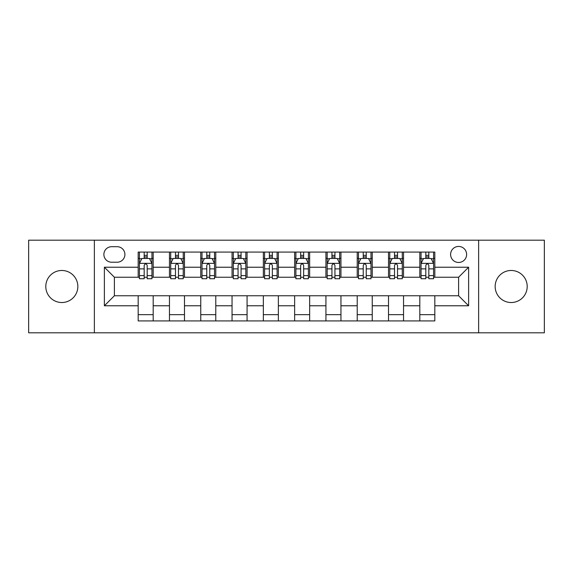 <?xml version="1.0" encoding="UTF-8"?>
<svg xmlns="http://www.w3.org/2000/svg" width="573" height="573" viewBox="0 0 573 573"><rect width="100%" height="100%" fill="white"/><g stroke="black" fill="none" stroke-linecap="round" stroke-linejoin="round"><path stroke-width="0.86" d="M511.18 270.477A16.023 16.023 0 0 0 495.158 286.5A16.023 16.023 0 0 0 511.18 302.523A16.023 16.023 0 0 0 527.203 286.5A16.023 16.023 0 0 0 511.18 270.477M61.82 270.477A16.023 16.023 0 0 0 45.797 286.5A16.023 16.023 0 0 0 61.82 302.523A16.023 16.023 0 0 0 77.842 286.5A16.023 16.023 0 0 0 61.82 270.477M458.608 246.447A8.008 8.008 0 0 0 450.6 254.455A8.008 8.008 0 0 0 458.608 262.47A8.008 8.008 0 0 0 466.623 254.455A8.008 8.008 0 0 0 458.608 246.447M478.634 332.813L544.35 332.813L544.35 240.187L478.634 240.187L478.634 332.813L94.366 332.813L94.366 240.187L28.65 240.187L28.65 332.813L94.366 332.813M111.635 262.219L117.143 262.219A7.757 7.757 0 0 0 124.907 254.455A7.757 7.757 0 0 0 117.143 246.698L111.635 246.698A7.757 7.757 0 0 0 103.878 254.455A7.757 7.757 0 0 0 111.635 262.219M478.634 240.187L94.366 240.187M138.172 305.774L104.379 305.774L104.379 267.226L138.172 267.226L138.172 277.239L114.392 277.239L114.392 295.761L138.172 295.761L138.172 320.923L434.828 320.923L434.828 295.761L458.608 295.761L458.608 277.239L434.828 277.239L434.828 267.226L468.621 267.226L468.621 305.774L434.828 305.774M434.828 267.226L434.828 252.077L138.172 252.077L138.172 267.226M419.808 252.077L419.808 277.239L421.055 277.239M425.811 277.239L428.819 277.239M433.575 277.239L434.828 277.239M419.808 277.239L402.282 277.239M388.515 252.077L388.515 277.239L389.762 277.239M394.525 277.239L397.526 277.239M388.515 277.239L370.989 277.239M357.223 252.077L357.223 277.239L358.476 277.239M363.232 277.239L366.233 277.239M357.223 277.239L339.696 277.239M325.93 252.077L325.93 277.239L327.183 277.239M331.939 277.239L334.94 277.239M325.93 277.239L308.403 277.239M294.637 252.077L294.637 277.239L295.89 277.239M300.646 277.239L303.647 277.239M294.637 277.239L277.11 277.239M263.344 252.077L263.344 277.239L264.597 277.239M269.353 277.239L272.354 277.239M263.344 277.239L245.817 277.239M232.051 252.077L232.051 277.239L233.304 277.239M238.06 277.239L241.061 277.239M232.051 277.239L214.524 277.239M200.758 252.077L200.758 277.239L202.011 277.239M206.767 277.239L209.768 277.239M200.758 277.239L183.238 277.239M169.465 252.077L169.465 277.239L170.718 277.239M175.474 277.239L178.475 277.239M169.465 277.239L151.945 277.239M138.172 277.239L139.425 277.239M144.181 277.239L147.189 277.239M138.172 295.761L153.192 295.761L153.192 320.923M434.828 295.761L153.192 295.761M153.192 252.077L153.192 277.239M138.172 258.337L139.425 258.337M144.181 258.337L147.189 258.337M151.945 258.337L153.192 258.337M138.172 314.663L153.192 314.663M169.465 295.761L169.465 320.923M184.485 252.077L184.485 277.239M169.465 258.337L170.718 258.337M175.474 258.337L178.475 258.337M183.238 258.337L184.485 258.337M184.485 295.761L184.485 320.923M169.465 314.663L184.485 314.663M200.758 295.761L200.758 320.923M215.777 295.761L215.777 320.923M200.758 314.663L215.777 314.663M215.777 252.077L215.777 277.239M200.758 258.337L202.011 258.337M206.767 258.337L209.768 258.337M214.524 258.337L215.777 258.337M232.051 295.761L232.051 320.923M247.07 295.761L247.07 320.923M232.051 314.663L247.07 314.663M247.07 252.077L247.07 277.239M232.051 258.337L233.304 258.337M238.06 258.337L241.061 258.337M245.817 258.337L247.07 258.337M263.344 295.761L263.344 320.923M278.363 295.761L278.363 320.923M263.344 314.663L278.363 314.663M278.363 252.077L278.363 277.239M263.344 258.337L264.597 258.337M269.353 258.337L272.354 258.337M277.11 258.337L278.363 258.337M294.637 295.761L294.637 320.923M309.656 295.761L309.656 320.923M294.637 314.663L309.656 314.663M309.656 252.077L309.656 277.239M294.637 258.337L295.89 258.337M300.646 258.337L303.647 258.337M308.403 258.337L309.656 258.337M325.93 295.761L325.93 320.923M340.949 295.761L340.949 320.923M325.93 314.663L340.949 314.663M340.949 252.077L340.949 277.239M325.93 258.337L327.183 258.337M331.939 258.337L334.94 258.337M339.696 258.337L340.949 258.337M357.223 295.761L357.223 320.923M372.242 295.761L372.242 320.923M357.223 314.663L372.242 314.663M372.242 252.077L372.242 277.239M357.223 258.337L358.476 258.337M363.232 258.337L366.233 258.337M370.989 258.337L372.242 258.337M388.515 295.761L388.515 320.923M403.535 295.761L403.535 320.923M388.515 314.663L403.535 314.663M403.535 252.077L403.535 277.239M388.515 258.337L389.762 258.337M394.525 258.337L397.526 258.337M402.282 258.337L403.535 258.337M419.808 295.761L419.808 320.923M419.808 314.663L434.828 314.663M419.808 258.337L421.055 258.337M425.811 258.337L428.819 258.337M433.575 258.337L434.828 258.337M114.392 277.239L104.379 267.226M114.392 295.761L104.379 305.774M468.621 267.226L458.608 277.239M468.621 305.774L458.608 295.761M147.189 255.336L144.181 255.336M151.945 275.599L147.189 275.599L147.189 278.743L151.945 278.743L151.945 263.465L149.438 258.459L141.932 258.459L139.425 263.465L139.425 278.743L144.181 278.743L144.181 275.599L139.425 275.599M139.425 263.465L139.425 252.077M151.945 263.465L151.945 252.077M144.181 258.459L144.181 252.077M147.189 252.077L147.189 258.459M147.189 275.599L147.189 265.349C146.187 263.415 145.184 263.415 144.181 265.349L144.181 275.599M178.475 255.336L175.474 255.336M183.238 275.599L178.475 275.599L178.475 278.743L183.238 278.743L183.238 263.465L180.731 258.459L173.218 258.459L170.718 263.465L170.718 278.743L175.474 278.743L175.474 275.599L170.718 275.599M170.718 263.465L170.718 252.077M183.238 263.465L183.238 252.077M175.474 258.459L175.474 252.077M178.475 252.077L178.475 258.459M178.475 275.599L178.475 265.349C177.48 263.415 176.477 263.415 175.474 265.349L175.474 275.599M209.768 255.336L206.767 255.336M214.524 275.599L209.768 275.599L209.768 278.743L214.524 278.743L214.524 263.465L212.024 258.459L204.511 258.459L202.011 263.465L202.011 278.743L206.767 278.743L206.767 275.599L202.011 275.599M202.011 263.465L202.011 252.077M214.524 263.465L214.524 252.077M206.767 258.459L206.767 252.077M209.768 252.077L209.768 258.459M209.768 275.599L209.768 265.349C208.773 263.415 207.77 263.415 206.767 265.349L206.767 275.599M241.061 255.336L238.06 255.336M245.817 275.599L241.061 275.599L241.061 278.743L245.817 278.743L245.817 263.465L243.317 258.459L235.804 258.459L233.304 263.465L233.304 278.743L238.06 278.743L238.06 275.599L233.304 275.599M233.304 263.465L233.304 252.077M245.817 263.465L245.817 252.077M238.06 258.459L238.06 252.077M241.061 252.077L241.061 258.459M241.061 275.599L241.061 265.349C240.066 263.415 239.063 263.415 238.06 265.349L238.06 275.599M272.354 255.336L269.353 255.336M277.11 275.599L272.354 275.599L272.354 278.743L277.11 278.743L277.11 263.465L274.61 258.459L267.097 258.459L264.597 263.465L264.597 278.743L269.353 278.743L269.353 275.599L264.597 275.599M264.597 263.465L264.597 252.077M277.11 263.465L277.11 252.077M269.353 258.459L269.353 252.077M272.354 252.077L272.354 258.459M272.354 275.599L272.354 265.349C271.358 263.415 270.356 263.415 269.353 265.349L269.353 275.599M303.647 255.336L300.646 255.336M308.403 275.599L303.647 275.599L303.647 278.743L308.403 278.743L308.403 263.465L305.903 258.459L298.39 258.459L295.89 263.465L295.89 278.743L300.646 278.743L300.646 275.599L295.89 275.599M295.89 263.465L295.89 252.077M308.403 263.465L308.403 252.077M300.646 258.459L300.646 252.077M303.647 252.077L303.647 258.459M303.647 275.599L303.647 265.349C302.651 263.415 301.649 263.415 300.646 265.349L300.646 275.599M334.94 255.336L331.939 255.336M339.696 275.599L334.94 275.599L334.94 278.743L339.696 278.743L339.696 263.465L337.196 258.459L329.683 258.459L327.183 263.465L327.183 278.743L331.939 278.743L331.939 275.599L327.183 275.599M327.183 263.465L327.183 252.077M339.696 263.465L339.696 252.077M331.939 258.459L331.939 252.077M334.94 252.077L334.94 258.459M334.94 275.599L334.94 265.349C333.937 263.415 332.942 263.415 331.939 265.349L331.939 275.599M366.233 255.336L363.232 255.336M370.989 275.599L366.233 275.599L366.233 278.743L370.989 278.743L370.989 263.465L368.489 258.459L360.976 258.459L358.476 263.465L358.476 278.743L363.232 278.743L363.232 275.599L358.476 275.599M358.476 263.465L358.476 252.077M370.989 263.465L370.989 252.077M363.232 258.459L363.232 252.077M366.233 252.077L366.233 258.459M366.233 275.599L366.233 265.349C365.23 263.415 364.235 263.415 363.232 265.349L363.232 275.599M397.526 255.336L394.525 255.336M402.282 275.599L397.526 275.599L397.526 278.743L402.282 278.743L402.282 263.465L399.782 258.459L392.269 258.459L389.762 263.465L389.762 278.743L394.525 278.743L394.525 275.599L389.762 275.599M389.762 263.465L389.762 252.077M402.282 263.465L402.282 252.077M394.525 258.459L394.525 252.077M397.526 252.077L397.526 258.459M397.526 275.599L397.526 265.349C396.523 263.415 395.528 263.415 394.525 265.349L394.525 275.599M428.819 255.336L425.811 255.336M433.575 275.599L428.819 275.599L428.819 278.743L433.575 278.743L433.575 263.465L431.068 258.459L423.562 258.459L421.055 263.465L421.055 278.743L425.811 278.743L425.811 275.599L421.055 275.599M421.055 263.465L421.055 252.077M433.575 263.465L433.575 252.077M425.811 258.459L425.811 252.077M428.819 252.077L428.819 258.459M428.819 275.599L428.819 265.349C427.816 263.415 426.813 263.415 425.811 265.349L425.811 275.599M169.465 305.774L153.192 305.774M169.465 267.226L153.192 267.226M200.758 267.226L184.485 267.226M200.758 305.774L184.485 305.774M232.051 267.226L215.777 267.226M232.051 305.774L215.777 305.774M263.344 267.226L247.07 267.226M263.344 305.774L247.07 305.774M294.637 267.226L278.363 267.226M294.637 305.774L278.363 305.774M325.93 267.226L309.656 267.226M325.93 305.774L309.656 305.774M357.223 267.226L340.949 267.226M357.223 305.774L340.949 305.774M388.515 267.226L372.242 267.226M388.515 305.774L372.242 305.774M419.808 267.226L403.535 267.226M419.808 305.774L403.535 305.774M151.881 263.344L139.49 263.344M139.425 258.76L141.782 258.76M149.589 258.76L151.945 258.76M144.181 268.887L139.425 268.887M151.945 268.887L147.189 268.887M147.189 256.926L144.181 256.926M183.174 263.344L170.783 263.344M170.718 258.76L173.067 258.76M180.882 258.76L183.238 258.76M175.474 268.887L170.718 268.887M183.238 268.887L178.475 268.887M178.475 256.926L175.474 256.926M214.467 263.344L202.076 263.344M202.011 258.76L204.36 258.76M212.175 258.76L214.524 258.76M206.767 268.887L202.011 268.887M214.524 268.887L209.768 268.887M209.768 256.926L206.767 256.926M245.76 263.344L233.369 263.344M233.304 258.76L235.653 258.76M243.468 258.76L245.817 258.76M238.06 268.887L233.304 268.887M245.817 268.887L241.061 268.887M241.061 256.926L238.06 256.926M277.053 263.344L264.654 263.344M264.597 258.76L266.946 258.76M274.761 258.76L277.11 258.76M269.353 268.887L264.597 268.887M277.11 268.887L272.354 268.887M272.354 256.926L269.353 256.926M308.346 263.344L295.947 263.344M295.89 258.76L298.239 258.76M306.054 258.76L308.403 258.76M300.646 268.887L295.89 268.887M308.403 268.887L303.647 268.887M303.647 256.926L300.646 256.926M339.631 263.344L327.24 263.344M327.183 258.76L329.532 258.76M337.347 258.76L339.696 258.76M331.939 268.887L327.183 268.887M339.696 268.887L334.94 268.887M334.94 256.926L331.939 256.926M370.924 263.344L358.533 263.344M358.476 258.76L360.825 258.76M368.64 258.76L370.989 258.76M363.232 268.887L358.476 268.887M370.989 268.887L366.233 268.887M366.233 256.926L363.232 256.926M402.217 263.344L389.826 263.344M389.762 258.76L392.118 258.76M399.933 258.76L402.282 258.76M394.525 268.887L389.762 268.887M402.282 268.887L397.526 268.887M397.526 256.926L394.525 256.926M433.51 263.344L421.119 263.344M421.055 258.76L423.411 258.76M431.218 258.76L433.575 258.76M425.811 268.887L421.055 268.887M433.575 268.887L428.819 268.887M428.819 256.926L425.811 256.926"/></g></svg>
